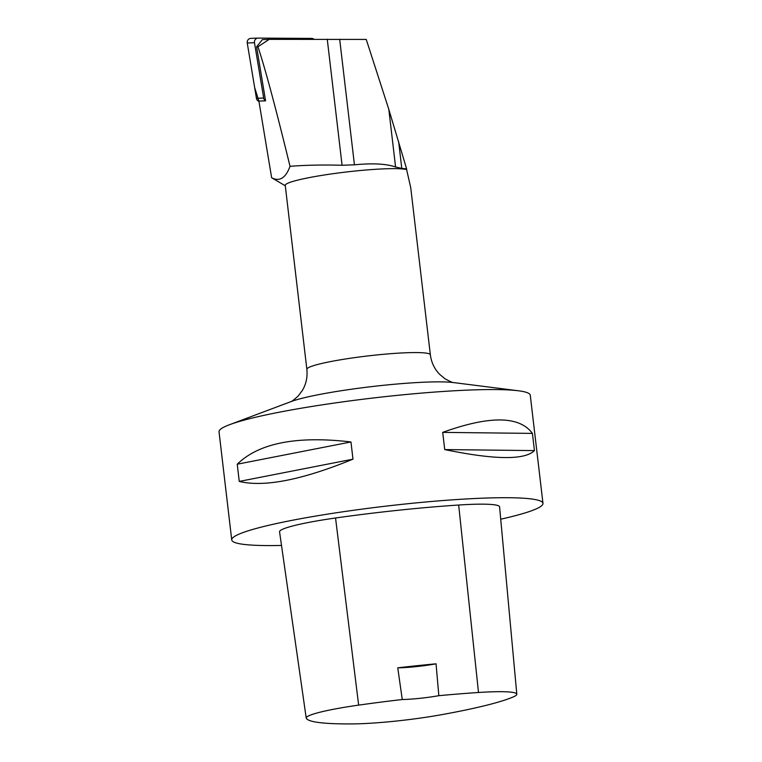 <?xml version="1.0" encoding="UTF-8"?>
<svg xmlns="http://www.w3.org/2000/svg" width="762" height="762" viewBox="0 0 762 762"><rect width="100%" height="100%" fill="white"/><g stroke="black" fill="none" stroke-linecap="round" stroke-linejoin="round"><path stroke-width="1.14" d="M313.877 39.186A3.953 3.762 87.9 0 0 311.639 38.405L258.194 38.1A3.953 3.762 87.9 0 0 254.479 42.71L263.671 98.041A3.953 3.762 87.9 0 0 265.576 100.832L256.603 46.825L257.947 46.768C265.138 68.313 275.825 108.166 290.027 166.326C285.655 178.108 279.53 181.908 271.634 177.737L258.899 101.079L265.576 100.832M254.479 42.71L247.25 42.986L254.66 87.563L258.947 101.375A3.953 3.762 -92.1 0 1 256.442 98.308L247.25 42.986A3.953 3.762 -92.1 0 1 250.965 38.367M290.027 166.326C305.457 165.097 322.802 164.744 342.071 165.259L354.435 164.821C372.513 163.049 386.229 163.763 395.583 166.983L401.784 168.412A62.674 6.229 -6.7 0 1 406.67 169.04L388.82 109.385L366.246 39.434L269.157 39.367L257.947 46.768M256.603 46.825L262.404 39.614L269.157 39.367M285.293 185.785L271.634 177.737M430.359 354.816L410.737 187.747L406.622 169.583A62.179 6.172 173.3 0 0 338.518 172.964A62.179 6.172 173.3 0 0 285.245 185.385L306.857 369.322A62.179 6.172 -6.7 0 1 367.884 355.93A62.179 6.172 -6.7 0 1 430.359 354.816C431.359 362.379 434.378 368.808 439.398 374.104L444.951 378.752C449.828 381.448 452.733 382.734 453.657 382.61M406.622 169.583L406.67 169.04M281.502 545.44A156.686 15.564 -6.7 0 1 231.734 539.925L219.027 431.778A156.686 15.564 -6.7 0 1 225.971 426.158A156.686 15.564 -6.7 0 1 229.553 424.701A156.686 15.564 -6.7 0 1 372.828 398.04A156.686 15.564 -6.7 0 1 518.389 390.773A156.686 15.564 -6.7 0 1 530.266 395.211L542.973 503.368A156.686 15.564 -6.7 0 1 541.906 505.511A156.686 15.564 -6.7 0 1 500.72 519.198M231.734 539.925A156.686 15.564 -6.7 0 1 385.534 506.187A156.686 15.564 -6.7 0 1 542.973 503.368M532.419 433.397L534.438 450.599C524.713 460.219 494.805 459.877 444.722 449.58L442.703 432.378C489.595 415.481 519.494 415.823 532.419 433.397L442.703 432.378M350.958 441.96L352.977 459.162C302.009 480.012 264.1 487.432 239.258 481.422L237.239 464.21C258.889 443.036 296.799 435.616 350.958 441.96L237.239 464.21M436.055 663.816L438.836 695.687A174.327 17.316 -6.7 0 1 478.498 692.496A69.866 6.934 -6.7 0 1 516.807 694.23A69.866 6.934 -6.7 0 1 513.826 696.668A174.327 17.316 -6.7 0 1 440.884 714.813A69.866 6.934 -6.7 0 1 353.225 723.9A174.327 17.316 -6.7 0 1 306.324 718.376A69.866 6.934 -6.7 0 1 306.219 718.09A69.866 6.934 -6.7 0 1 358.645 705.126A174.327 17.316 -6.7 0 1 402.26 699.526L397.764 667.826A29.842 2.962 173.3 0 0 436.055 663.816A175.127 17.393 173.3 0 0 397.764 667.826M306.219 718.09L279.559 531.847A74.609 7.41 -6.7 0 1 335.547 517.998A179.07 17.783 -6.7 0 1 458.667 505.025A74.609 7.41 -6.7 0 1 499.586 506.873L516.807 694.23M438.836 695.687A29.842 2.962 -6.7 0 1 402.26 699.526M444.722 449.58L534.438 450.599M239.258 481.422L352.977 459.162M256.442 98.308L263.671 98.041M358.645 705.126L335.547 517.998M478.498 692.496L458.667 505.025M518.389 390.773L453.228 382.543A87.982 8.734 173.3 0 0 371.494 386.629A87.982 8.734 173.3 0 0 291.036 401.593L229.553 424.701M327.26 39.214L342.071 165.259M339.681 39.253L354.435 164.821M398.621 141.532L401.784 168.412M388.82 109.385L395.583 166.983M258.032 38.1L250.803 38.367M306.857 369.322C307.629 376.914 306.191 383.867 302.533 390.182L298.209 395.992C294.094 399.745 291.56 401.669 290.627 401.755"/></g></svg>
